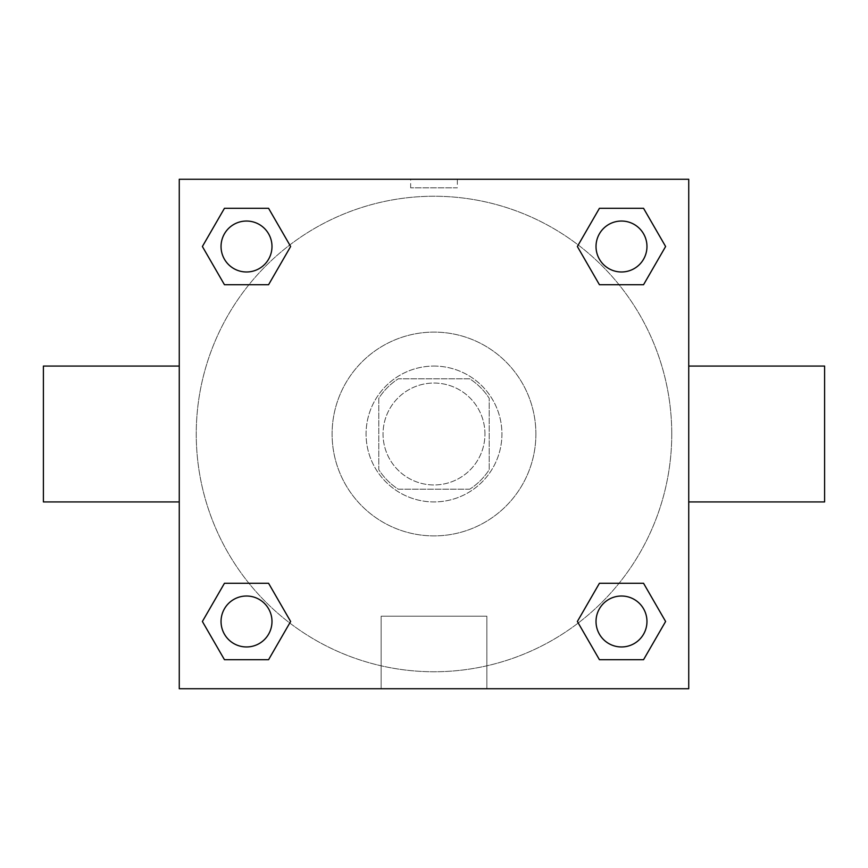 <?xml version="1.0" encoding="UTF-8"?>
<svg xmlns="http://www.w3.org/2000/svg" width="868" height="868" viewBox="0 0 868 868"><rect width="100%" height="100%" fill="white"/><g stroke="black" fill="none" stroke-linecap="round" stroke-linejoin="round"><path stroke-width="0.65" stroke-dasharray="4.34 3.25" d="M484.952 434A50.952 50.952 0 0 0 408.524 389.873A50.952 50.952 0 0 0 408.524 478.127A50.952 50.952 0 0 0 484.952 434A50.952 50.952 0 0 0 408.524 389.873A50.952 50.952 0 0 0 408.524 478.127A50.952 50.952 0 0 0 484.952 434M469.74 489.194L398.26 489.194A65.762 65.762 0 0 1 378.806 469.74L378.806 398.26A65.762 65.762 0 0 1 398.26 378.806L469.74 378.806A65.762 65.762 0 0 1 489.194 398.26L489.194 469.74A65.762 65.762 0 0 1 469.74 489.194L398.26 489.194A65.762 65.762 0 0 1 378.806 469.74L378.806 398.26A65.762 65.762 0 0 1 398.26 378.806L469.74 378.806A65.762 65.762 0 0 1 489.194 398.26L489.194 469.74A65.762 65.762 0 0 1 469.74 489.194M434 366.068A67.932 67.932 0 0 1 492.829 467.961A67.932 67.932 0 0 1 375.171 467.961A67.932 67.932 0 0 1 434 366.068A67.932 67.932 0 0 0 366.068 434A67.932 67.932 0 0 0 434 501.932A67.932 67.932 0 0 0 501.932 434A67.932 67.932 0 0 0 434 366.068M535.892 434A101.892 101.892 0 0 0 383.048 345.757A101.892 101.892 0 0 0 383.048 522.243A101.892 101.892 0 0 0 535.892 434A101.892 101.892 0 0 0 383.048 345.757A101.892 101.892 0 0 0 383.048 522.243A101.892 101.892 0 0 0 535.892 434M248.942 284.726L224.454 284.726L248.942 284.726L224.454 284.726L202.385 246.512L224.454 208.298L268.57 208.298L290.639 246.512L268.57 284.726M268.57 583.274L290.639 621.488L268.57 583.274L290.639 621.488L268.57 583.274L290.639 621.488L268.57 659.702L224.454 659.702L202.385 621.488L224.454 583.274L248.942 583.274M179.264 688.736L179.264 179.264L688.736 179.264L688.736 688.736L179.264 688.736L179.264 179.264L688.736 179.264L688.736 688.736L179.264 688.736L179.264 179.264L688.736 179.264L688.736 688.736L179.264 688.736M599.43 284.726L577.361 246.512L599.43 284.726L577.361 246.512L599.43 284.726L577.361 246.512L599.43 208.298L643.546 208.298L665.615 246.512L643.546 284.726L619.058 284.726M619.058 583.274L643.546 583.274L619.058 583.274L643.546 583.274L665.615 621.488L643.546 659.702L599.43 659.702L577.361 621.488L599.43 583.274M457.349 179.275L410.651 179.275L457.349 179.264L410.651 179.264L457.349 179.264L410.651 179.264L457.349 179.264L457.349 187.824L410.651 187.824L457.349 187.824M671.756 434A237.756 237.756 0 0 0 315.117 228.1A237.756 237.756 0 0 0 315.117 639.9A237.756 237.756 0 0 0 671.756 434A237.756 237.756 0 0 0 315.117 228.1A237.756 237.756 0 0 0 315.117 639.9A237.756 237.756 0 0 0 671.756 434M271.988 621.488A25.476 25.476 0 0 0 233.774 599.43A25.476 25.476 0 0 0 233.774 643.546A25.476 25.476 0 0 0 271.988 621.488A25.476 25.476 0 0 0 233.774 599.43A25.476 25.476 0 0 0 233.774 643.546A25.476 25.476 0 0 0 271.988 621.488A25.476 25.476 0 0 0 233.774 599.43A25.476 25.476 0 0 0 233.774 643.546A25.476 25.476 0 0 0 271.988 621.488A25.476 25.476 0 0 0 233.774 599.43A25.476 25.476 0 0 0 233.774 643.546A25.476 25.476 0 0 0 271.988 621.488A25.476 25.476 0 0 0 233.774 599.43A25.476 25.476 0 0 0 233.774 643.546A25.476 25.476 0 0 0 271.988 621.488M271.988 246.512A25.476 25.476 0 0 0 233.774 224.454A25.476 25.476 0 0 0 233.774 268.57A25.476 25.476 0 0 0 271.988 246.512A25.476 25.476 0 0 0 233.774 224.454A25.476 25.476 0 0 0 233.774 268.57A25.476 25.476 0 0 0 271.988 246.512A25.476 25.476 0 0 0 233.774 224.454A25.476 25.476 0 0 0 233.774 268.57A25.476 25.476 0 0 0 271.988 246.512A25.476 25.476 0 0 0 233.774 224.454A25.476 25.476 0 0 0 233.774 268.57A25.476 25.476 0 0 0 271.988 246.512A25.476 25.476 0 0 0 233.774 224.454A25.476 25.476 0 0 0 233.774 268.57A25.476 25.476 0 0 0 271.988 246.512M646.964 246.512A25.476 25.476 0 0 0 608.75 224.454A25.476 25.476 0 0 0 608.75 268.57A25.476 25.476 0 0 0 646.964 246.512A25.476 25.476 0 0 0 608.75 224.454A25.476 25.476 0 0 0 608.75 268.57A25.476 25.476 0 0 0 646.964 246.512A25.476 25.476 0 0 0 608.75 224.454A25.476 25.476 0 0 0 608.75 268.57A25.476 25.476 0 0 0 646.964 246.512A25.476 25.476 0 0 0 608.75 224.454A25.476 25.476 0 0 0 608.75 268.57A25.476 25.476 0 0 0 646.964 246.512A25.476 25.476 0 0 0 608.75 224.454A25.476 25.476 0 0 0 608.75 268.57A25.476 25.476 0 0 0 646.964 246.512M596.012 621.488A25.476 25.476 0 0 1 634.226 599.43A25.476 25.476 0 0 1 634.226 643.546A25.476 25.476 0 0 1 596.012 621.488A25.476 25.476 0 0 1 634.226 599.43A25.476 25.476 0 0 1 634.226 643.546A25.476 25.476 0 0 1 596.012 621.488M486.872 688.736L381.128 688.736L486.872 688.736L381.128 688.736L486.872 688.736L486.872 616.193L381.128 616.193L486.872 616.193L381.128 616.193L486.872 616.193L486.872 688.736M179.264 434L179.264 366.068L179.264 434M688.736 434L688.736 366.068L688.736 434M824.6 366.068L824.6 501.932M43.4 501.932L43.4 366.068M224.454 659.702L202.385 621.488L224.454 583.274L202.385 621.488L224.454 583.274L202.385 621.488L224.454 659.702L202.385 621.488L224.454 659.702L268.57 659.702L224.454 659.702M290.639 621.488L268.57 659.702L290.639 621.488M577.361 246.512L599.43 208.298L643.546 208.298L665.615 246.512L643.546 284.726L665.615 246.512L643.546 284.726L665.615 246.512L643.546 208.298L665.615 246.512L643.546 208.298L599.43 208.298L577.361 246.512M224.454 284.726L202.385 246.512L224.454 208.298L268.57 208.298L290.639 246.512L268.57 208.298L290.639 246.512L268.57 208.298L224.454 208.298L202.385 246.512L224.454 208.298L202.385 246.512L224.454 284.726M599.43 659.702L577.361 621.488L599.43 659.702L577.361 621.488L599.43 659.702L643.546 659.702L599.43 659.702M643.546 583.274L665.615 621.488L643.546 659.702L665.615 621.488L643.546 659.702L665.615 621.488L643.546 583.274M179.264 527.408L179.264 550.757L179.264 527.408M688.736 527.408L688.736 550.757L688.736 527.408M688.725 527.408L688.725 550.757L688.725 527.408M179.275 527.408L179.275 550.757L179.275 527.408M646.964 621.488A25.476 25.476 0 0 0 608.75 599.43A25.476 25.476 0 0 0 608.75 643.546A25.476 25.476 0 0 0 646.964 621.488A25.476 25.476 0 0 0 608.75 599.43A25.476 25.476 0 0 0 608.75 643.546A25.476 25.476 0 0 0 646.964 621.488A25.476 25.476 0 0 0 608.75 599.43A25.476 25.476 0 0 0 608.75 643.546A25.476 25.476 0 0 0 646.964 621.488M381.128 616.193L381.128 688.736L381.128 616.193M410.651 187.824L410.651 179.275"/><path stroke-width="1.3" d="M268.57 284.726L224.454 284.726L202.385 246.512L224.454 208.298L268.57 208.298L290.639 246.512L268.57 284.726L224.454 284.726L248.942 284.726M248.942 583.274L268.57 583.274L290.639 621.488L268.57 659.702L224.454 659.702L202.385 621.488L224.454 583.274L268.57 583.274M619.058 284.726L599.43 284.726L577.361 246.512L599.43 208.298L643.546 208.298L665.615 246.512L643.546 284.726L599.43 284.726M599.43 583.274L643.546 583.274L665.615 621.488L643.546 659.702L599.43 659.702L577.361 621.488L599.43 583.274L643.546 583.274L619.058 583.274M688.736 501.932L824.6 501.932L824.6 366.068L688.736 366.068M179.264 366.068L43.4 366.068L43.4 501.932L179.264 501.932M179.264 179.264L688.736 179.264L688.736 688.736L179.264 688.736L179.264 179.264M643.546 659.702L599.43 659.702L643.546 659.702M646.964 621.488A25.476 25.476 0 0 0 608.75 599.43A25.476 25.476 0 0 0 608.75 643.546A25.476 25.476 0 0 0 646.964 621.488M268.57 659.702L224.454 659.702L268.57 659.702M271.988 621.488A25.476 25.476 0 0 0 233.774 599.43A25.476 25.476 0 0 0 233.774 643.546A25.476 25.476 0 0 0 271.988 621.488M599.43 208.298L643.546 208.298L599.43 208.298M646.964 246.512A25.476 25.476 0 0 0 608.75 224.454A25.476 25.476 0 0 0 608.75 268.57A25.476 25.476 0 0 0 646.964 246.512M224.454 208.298L268.57 208.298L224.454 208.298M271.988 246.512A25.476 25.476 0 0 0 233.774 224.454A25.476 25.476 0 0 0 233.774 268.57A25.476 25.476 0 0 0 271.988 246.512"/></g></svg>
